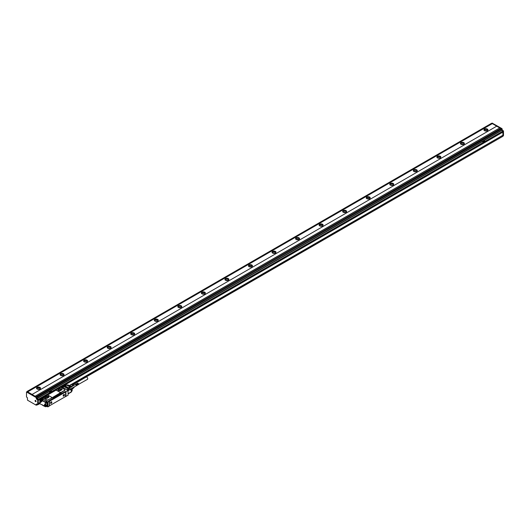 <?xml version="1.0" encoding="UTF-8"?>
<svg xmlns="http://www.w3.org/2000/svg" width="530" height="530" viewBox="0 0 530 530"><rect width="100%" height="100%" fill="white"/><g stroke="black" fill="none" stroke-linecap="round" stroke-linejoin="round"><path stroke-width="0.79" d="M59.406 390.729L60.003 390.385L60.003 390.756M61.646 389.855L61.646 388.834L61.95 389.683L60.168 390.709M61.646 388.834L60.062 388.596L58.167 389.689L58.472 390.531L59.797 390.789M61.361 390.02L60.062 389.875L58.757 390.623M62.142 389.305L59.585 388.735L57.975 389.987M58.413 389.331L57.969 389.941L60.533 390.557L62.149 389.265L59.585 388.649L58.413 389.411M56.69 390.378L59.897 392.226A1 0.576 0 0 0 61.308 392.226L64.6 390.325A1 0.576 0 0 0 64.898 389.914A1 0.576 0 0 0 64.6 389.51L61.401 387.662A1 0.576 0 0 0 59.989 387.662L56.69 389.563A1 0.576 0 0 0 56.399 389.967A1 0.576 0 0 0 56.69 390.378L56.69 390.511A26.745 15.443 60 0 1 59.897 392.359L59.897 392.226M64.879 390.027A1 0.576 0 0 1 64.898 390.133A1 0.576 0 0 1 64.6 390.544L61.308 392.445L59.897 392.359M56.69 389.782L56.69 390.511L56.69 389.782M51.417 397.937A1 0.576 0 0 0 51.708 397.533A1 0.576 0 0 0 51.417 397.122L48.21 395.274A1 0.576 0 0 0 46.799 395.274L43.626 397.328A0.901 0.517 0 0 1 43.884 397.692A0.901 0.517 0 0 1 43.771 397.95L46.706 399.839A1 0.576 0 0 0 48.117 399.839L51.417 398.156L51.417 397.255L51.417 398.156L61.308 392.226M47.468 395.102L56.399 389.947M48.945 401.084L47.72 401.866L47.601 402.588M48.919 400.793L53.159 398.348A0.835 0.484 0 0 1 52.914 398.003A0.835 0.484 0 0 1 53.159 397.666L60.46 393.452A0.835 0.484 0 0 1 61.639 393.452L64.812 391.889M65.561 396.533L68.065 395.261L68.065 390.636L65.713 391.723L65.19 391.504M51.417 398.156L48.117 399.839M43.771 398.136L46.706 400.057A1 0.576 0 0 0 48.117 400.057M65.024 391.604L65.687 392.2L65.448 396.632L49.363 405.841L49.529 401.256L65.448 392.067M68.019 390.471L65.713 391.723L65.713 396.619M69.032 390.027L68.065 390.716L68.999 390.239L68.999 389.623L68.019 390.418L68.913 389.63L68.324 389.292L67.177 389.941M68.615 389.457L68.277 389.318M67.158 389.934L62.586 387.337M40.393 399.461L40.512 399.063L41.009 399.514L40.512 399.063L42.347 398.275A0.901 0.517 0 0 0 43.725 398.202M47.13 401.528L45.918 402.204L47.13 401.528L42.281 398.726L41.022 399.514M46.872 401.654L46.859 401.647A1 0.576 -120 0 0 46.859 401.647A1 0.576 -120 0 0 46.468 401.283L42.585 399.037A0.802 0.464 -120 0 0 42.241 398.977L41.148 399.488M47.813 406.815L49.224 406.139L49.224 401.515L47.813 402.19L48.051 406.815L47.057 406.384L47.813 406.815L47.813 402.19L46.66 403.078L46.13 402.906A0.934 0.537 -120 0 0 46.004 402.508L46.541 402.548L46.421 403.078L46.084 402.866L46.421 403.078M67.052 389.861A0.669 0.384 -120 0 0 66.912 389.755L62.765 387.357A0.669 0.384 -120 0 0 62.626 387.304M42.241 398.977A0.802 0.464 -120 0 0 42.188 398.997L41.598 399.342A0.802 0.464 -120 0 0 41.439 399.6L41.598 399.342A0.802 0.464 -120 0 1 41.996 399.382L42.585 399.037M42.267 398.918L41.148 399.514M49.131 400.945L64.912 391.836M68.065 393.71L71.311 391.836L71.311 389.391L70.205 390.027L70.205 388.94A0.669 0.384 60 0 0 69.735 388.119L68.794 387.576L70.046 386.887A0.669 0.384 120 0 0 69.894 386.94L66.694 385.091L62.765 387.357M64.6 386.926L67.668 388.556L64.6 386.787M64.958 386.721L68.019 388.351L64.958 386.582M65.309 386.516L68.37 388.145L65.309 386.383M65.66 386.31L68.728 387.947L65.66 386.178M40.366 400.117L39.982 399.726L40.313 400.15L40.803 399.865M61.778 386.9L62.063 387.145A0.669 0.384 180 0 1 62.255 387.443L62.255 387.443M71.285 391.995A0.669 0.351 -150 0 0 71.437 391.736L70.841 392.107M71.967 390.822A0.669 0.351 -150 0 0 72.113 390.564L71.437 391.736A0.669 0.384 -0 0 1 71.311 391.836L71.311 391.875M40.817 401.641A0.749 0.431 -120 0 0 39.975 401.906A0.749 0.431 -120 0 0 40.817 401.641M45.13 404.98A0.583 0.338 -120 0 0 45.13 404.032L45.07 403.992A0.583 0.338 -120 0 0 45.07 404.947L45.54 404.715M49.389 400.793L64.468 392.087M43.652 398.156L43.652 398.182A0.669 0.384 180 0 0 43.453 397.884L43.4 397.851M47.057 406.351L46.355 406.629L47.057 406.351L47.057 402.899M46.421 405.231L45.679 405.563L46.587 405.079L45.878 405.483L45.646 403.257A0.835 0.484 -120 0 0 45.057 402.237L42.042 400.494L42.042 400.958M46.09 406.411A0.749 0.431 -120 0 0 46.13 405.397M42.559 400.057L41.877 399.574M42.36 400.117A0.749 0.431 -120 0 0 41.459 399.647M68.065 393.936L71.172 392.14A0.669 0.669 0 0 0 71.417 391.895L72.093 390.723A0.669 0.669 0 0 0 72.186 390.391A0.669 0.384 -0 0 1 72.113 390.564L72.113 388.503A0.669 0.384 -0 0 0 72.179 388.291L72.087 388.172M71.417 387.033L71.278 386.734A0.669 0.384 120 0 0 71.066 386.688L70.046 386.887L66.84 385.032A0.669 0.351 -90 0 0 66.541 385.032M72.186 389.113L74.074 387.509L74.074 387.105L72.186 388.596M74.074 387.119A1.749 1.007 -120 0 0 74.081 387.026L72.159 388.205M73.61 385.562A1.749 1.007 -120 0 0 72.848 384.82A1.749 1.007 -120 0 0 72.756 384.773M69.49 385.694L71.623 384.462L72.848 384.82M71.311 386.761L73.458 385.522L73.153 385.144L70.914 386.522M71.928 384.435L69.596 385.76M40.419 401.177A0.682 0.391 -120 0 0 40.79 402.33A0.682 0.391 -120 0 0 40.923 402.051M45.116 404.026L45.116 404.867L45.534 404.675M48.72 397.348L47.097 398.282M46.613 398.401L45.282 398.149L44.924 397.348L46.839 396.201L48.336 396.38L48.336 397.566M48.21 397.639L46.839 397.48L45.534 398.235M48.455 397.5L48.455 396.453L48.813 397.222M46.223 398.341L46.812 397.997L46.812 398.368M42.831 398.07L43.288 398.09L42.771 397.897M42.771 397.792L43.195 397.897M61.434 387.324L61.897 387.344L61.374 387.158M61.374 387.046L61.798 387.158M73.862 384.21L86.118 377.042A1.332 0.768 60 0 1 87.139 377.386A1.332 0.768 60 0 1 87.728 378.712A1.332 0.768 60 0 1 87.457 379.348L78.513 384.389M73.816 384.21L72.769 384.714M73.769 384.224L72.756 384.714A1.51 0.875 60 0 1 73.663 385.323A1.51 0.875 60 0 1 73.776 385.469M78.427 384.508L76.128 385.833L78.466 384.555M78.387 384.535L76.214 385.886M74.154 387.033L76.075 385.939M75.24 384.588L75.247 384.661A0.749 0.431 60 0 1 75.253 384.647L75.26 384.601A0.749 0.431 60 0 1 75.306 384.588L77.685 383.216M78.46 383.813L76.128 385.065A0.749 0.431 60 0 1 76.161 385.138L78.46 383.813L76.214 385.277A0.749 0.431 60 0 1 76.161 385.8L76.254 385.853M78.526 384.343L76.313 385.767M78.539 384.283L76.34 385.714M78.546 384.224L76.353 385.654M76.287 385.131L76.161 385.138A0.749 0.431 60 0 1 76.194 385.204L78.466 383.872L76.194 385.204A0.749 0.431 60 0 1 76.214 385.277L78.493 383.952L76.366 385.588M78.539 384.19L76.366 385.515M78.546 384.157L76.366 385.442M78.513 384.031L76.353 385.37M78.433 383.793L76.161 385.138M78.427 383.74L76.095 384.999A0.749 0.431 60 0 1 76.128 385.065L76.254 385.052M78.394 383.72L76.128 385.065M78.387 383.667L76.055 384.926A0.749 0.431 60 0 1 76.095 384.999L76.214 384.979M78.347 383.641L76.095 384.999M78.347 383.601L76.009 384.866A0.749 0.431 60 0 1 76.055 384.926L76.174 384.899M69.457 387.96L75.306 384.588A0.749 0.431 60 0 1 75.346 384.561L75.346 384.561A0.749 0.431 60 0 1 75.909 384.753L78.208 383.422L75.909 384.753A0.749 0.431 60 0 1 75.962 384.807L78.255 383.481L75.962 384.807A0.749 0.431 60 0 1 76.009 384.866L78.301 383.541L76.055 384.926M78.155 383.375L75.962 384.634M78.016 383.283L75.903 384.581M75.777 384.495L78.042 383.289L75.836 384.535M77.93 383.236L75.717 384.469M77.877 383.216L75.657 384.442M77.824 383.203L75.598 384.429M77.778 383.203L75.538 384.416M77.724 383.203L75.485 384.422M70.205 389.258L76.095 385.86A0.749 0.431 60 0 0 76.161 385.8L76.287 385.813M78.486 384.349L77.658 383.356M41.545 400.693L41.333 400.276M45.461 406.218L45.249 405.801M51.132 402.316L51.012 402.74M63.759 395.029L63.64 395.453M73.663 385.535A1.663 0.961 -120 0 0 73.531 385.356A1.663 0.961 -120 0 0 72.656 384.707A1.51 0.875 60 0 1 72.749 384.707L502.996 136.243M41.313 400.872L41.075 400.269L41.545 400.74M45.222 406.397L44.984 405.788L45.461 406.258M47.713 397.931A0.749 0.431 0 0 0 46.812 397.997M41.539 401.17A0.669 0.384 -120 0 0 41.088 399.951A0.669 0.384 -120 0 0 41.539 401.17M45.447 406.689A0.669 0.384 -120 0 0 44.997 405.476A0.669 0.384 -120 0 0 45.447 406.689M50.887 402.137A0.868 0.497 120 0 0 50.747 403.337A0.868 0.497 120 0 0 51.476 403.038A0.868 0.497 120 0 0 51.615 401.839A0.868 0.497 120 0 0 50.887 402.137M63.507 394.85A0.868 0.497 120 0 0 63.368 396.049A0.868 0.497 120 0 0 64.097 395.751A0.868 0.497 120 0 0 64.236 394.552A0.868 0.497 120 0 0 63.507 394.85M41.598 401.223A0.749 0.431 60 0 1 41.095 399.858A0.749 0.431 60 0 1 41.598 401.223M45.004 405.377A0.749 0.431 60 0 1 45.507 406.749A0.749 0.431 60 0 1 45.004 405.377M50.522 402.939L50.721 403.323M51.589 401.826A0.868 0.497 120 0 0 51.569 401.813A0.868 0.497 120 0 0 51.158 401.839M63.143 395.652L63.348 396.036M64.21 394.539A0.868 0.497 120 0 0 64.19 394.525A0.868 0.497 120 0 0 63.779 394.552M48.959 396.917A1.497 0.868 0 0 0 47.998 396.155A1.497 0.868 0 0 0 46.402 396.347L45.222 397.03A1.497 0.868 0 0 0 44.785 397.599M71.464 387.066L68.383 385.058A0.669 0.384 -60 0 1 68.496 385.204M70.709 386.423L71.099 386.854M70.218 386.032A2.067 1.192 60 0 1 70.622 386.324A2.067 1.192 60 0 1 70.715 386.403M66.694 385.091L66.223 385.33L66.694 385.091A0.669 0.384 120 0 1 66.84 385.032L68.198 385.032L67.754 385.29L68.198 385.032L71.066 386.688L70.126 387.105M50.602 402.555A0.934 0.537 120 0 0 50.522 402.966A0.934 0.537 120 0 0 51.019 403.423A0.934 0.537 120 0 0 51.761 402.621A0.934 0.537 120 0 0 51.178 401.826A0.934 0.537 120 0 0 50.602 402.555M63.222 395.267A0.934 0.537 120 0 0 63.143 395.678A0.934 0.537 120 0 0 63.64 396.135A0.934 0.537 120 0 0 64.382 395.334A0.934 0.537 120 0 0 63.805 394.539A0.934 0.537 120 0 0 63.222 395.267M45.222 396.943L46.402 396.268L48.959 396.877L47.342 398.169L44.785 397.56L45.222 397.03M43.864 397.805A0.901 0.517 0 0 0 43.619 397.546L43.221 397.546L43.573 397.301M53.159 398.348L61.639 393.532A0.835 0.484 0 0 0 60.46 393.532L60.46 393.452M52.92 398.05A0.835 0.484 0 0 1 53.159 397.745L60.46 393.532M41.068 399.858L40.545 400.09A1 0.576 -120 0 0 41.254 401.316L41.221 401.568A1.166 0.676 -120 0 0 42.042 401.091A1 0.576 -120 0 1 41.837 401.415A1 0.576 -120 0 1 41.333 401.362L41.453 401.203M47.766 402.495L46.66 403.078L47.634 402.568L47.72 401.866L46.66 402.754L45.858 402.316M60.87 390.305A0.749 0.431 0 0 0 60.003 390.385M496.696 126.2L32.058 394.459L496.696 126.2L499.71 127.942M32.058 394.459L35.119 396.228L499.757 127.916L500.724 128.472M32.058 394.406L27.679 391.875L492.317 123.616L491.608 123.318M491.641 123.245L27.003 391.498L27.679 391.875M36.676 404.927L38.273 404.218L38.273 399.593L37.1 398.779L36.742 397.215L27.09 391.776M38.273 400.276L38.273 399.322L37.1 398.646L48.945 391.809M35.119 396.168L36.861 397.149L37.1 398.646M36.981 397.354L501.499 128.896L500.744 128.459L36.106 396.712M503.5 135.627L503.03 135.899L503.5 135.627L503.5 131.003L502.321 130.188L502.089 128.823L501.618 129.095L501.618 130.188L502.91 131.069L38.273 399.322M38.392 399.527L503.381 130.797M503.5 131.003L503.03 131.95L64.7 385.018L503.03 131.95M496.696 126.147L492.317 123.616M484.539 130.691A2.001 1.153 180 0 1 483.956 129.87A2.001 1.153 180 0 1 485.188 128.81A2.001 1.153 180 0 1 487.368 129.055A2.001 1.153 180 0 1 487.951 129.87A2.001 1.153 180 0 1 486.719 130.936A2.001 1.153 180 0 1 484.539 130.691M460.994 144.286A2.001 1.153 180 0 1 460.404 143.471A2.001 1.153 180 0 1 461.643 142.404A2.001 1.153 180 0 1 463.816 142.656A2.001 1.153 180 0 1 464.406 143.471A2.001 1.153 180 0 1 463.174 144.538A2.001 1.153 180 0 1 460.994 144.286M437.442 157.88A2.001 1.153 180 0 1 436.859 157.066A2.001 1.153 180 0 1 438.091 155.999A2.001 1.153 180 0 1 440.271 156.251A2.001 1.153 180 0 1 440.854 157.066A2.001 1.153 180 0 1 439.622 158.132A2.001 1.153 180 0 1 437.442 157.88M413.89 171.475A2.001 1.153 180 0 1 413.307 170.66A2.001 1.153 180 0 1 414.54 169.593A2.001 1.153 180 0 1 416.719 169.845A2.001 1.153 180 0 1 417.302 170.66A2.001 1.153 180 0 1 416.07 171.727A2.001 1.153 180 0 1 413.89 171.475M390.345 185.076A2.001 1.153 180 0 1 389.755 184.261A2.001 1.153 180 0 1 390.994 183.194A2.001 1.153 180 0 1 393.167 183.44A2.001 1.153 180 0 1 393.757 184.261A2.001 1.153 180 0 1 392.518 185.321A2.001 1.153 180 0 1 390.345 185.076M366.793 198.671A2.001 1.153 180 0 1 366.21 197.856A2.001 1.153 180 0 1 367.442 196.789A2.001 1.153 180 0 1 369.622 197.041A2.001 1.153 180 0 1 370.205 197.856A2.001 1.153 180 0 1 368.973 198.922A2.001 1.153 180 0 1 366.793 198.671M343.241 212.265A2.001 1.153 180 0 1 342.658 211.45A2.001 1.153 180 0 1 343.891 210.383A2.001 1.153 180 0 1 346.07 210.635A2.001 1.153 180 0 1 346.653 211.45A2.001 1.153 180 0 1 345.421 212.517A2.001 1.153 180 0 1 343.241 212.265M319.696 225.866A2.001 1.153 180 0 1 319.106 225.045A2.001 1.153 180 0 1 320.345 223.978A2.001 1.153 180 0 1 322.518 224.23A2.001 1.153 180 0 1 323.108 225.045A2.001 1.153 180 0 1 321.869 226.111A2.001 1.153 180 0 1 319.696 225.866M296.144 239.461A2.001 1.153 180 0 1 295.561 238.646A2.001 1.153 180 0 1 296.793 237.579A2.001 1.153 180 0 1 298.973 237.831A2.001 1.153 180 0 1 299.556 238.646A2.001 1.153 180 0 1 298.324 239.712A2.001 1.153 180 0 1 296.144 239.461M272.592 253.055A2.001 1.153 180 0 1 272.009 252.24A2.001 1.153 180 0 1 273.241 251.174A2.001 1.153 180 0 1 275.421 251.425A2.001 1.153 180 0 1 276.004 252.24A2.001 1.153 180 0 1 274.772 253.307A2.001 1.153 180 0 1 272.592 253.055M249.047 266.65A2.001 1.153 180 0 1 248.457 265.835A2.001 1.153 180 0 1 249.696 264.768A2.001 1.153 180 0 1 251.869 265.02A2.001 1.153 180 0 1 252.459 265.835A2.001 1.153 180 0 1 251.22 266.901A2.001 1.153 180 0 1 249.047 266.65M225.495 280.251A2.001 1.153 180 0 1 224.912 279.429A2.001 1.153 180 0 1 226.144 278.369A2.001 1.153 180 0 1 228.324 278.614A2.001 1.153 180 0 1 228.907 279.429A2.001 1.153 180 0 1 227.675 280.496A2.001 1.153 180 0 1 225.495 280.251M201.943 293.845A2.001 1.153 180 0 1 201.36 293.03A2.001 1.153 180 0 1 202.593 291.964A2.001 1.153 180 0 1 204.772 292.215A2.001 1.153 180 0 1 205.355 293.03A2.001 1.153 180 0 1 204.123 294.097A2.001 1.153 180 0 1 201.943 293.845M178.398 307.44A2.001 1.153 180 0 1 177.808 306.625A2.001 1.153 180 0 1 179.047 305.558A2.001 1.153 180 0 1 181.22 305.81A2.001 1.153 180 0 1 181.81 306.625A2.001 1.153 180 0 1 180.571 307.691A2.001 1.153 180 0 1 178.398 307.44M154.846 321.034A2.001 1.153 180 0 1 154.263 320.219A2.001 1.153 180 0 1 155.495 319.153A2.001 1.153 180 0 1 157.675 319.404A2.001 1.153 180 0 1 158.258 320.219A2.001 1.153 180 0 1 157.026 321.286A2.001 1.153 180 0 1 154.846 321.034M131.294 334.635A2.001 1.153 180 0 1 130.711 333.82A2.001 1.153 180 0 1 131.944 332.754A2.001 1.153 180 0 1 134.123 332.999A2.001 1.153 180 0 1 134.706 333.82A2.001 1.153 180 0 1 133.474 334.88A2.001 1.153 180 0 1 131.294 334.635M107.749 348.23A2.001 1.153 180 0 1 107.159 347.415A2.001 1.153 180 0 1 108.392 346.348A2.001 1.153 180 0 1 110.571 346.6A2.001 1.153 180 0 1 111.161 347.415A2.001 1.153 180 0 1 109.922 348.482A2.001 1.153 180 0 1 107.749 348.23M84.197 361.824A2.001 1.153 180 0 1 83.614 361.009A2.001 1.153 180 0 1 84.846 359.943A2.001 1.153 180 0 1 87.026 360.195A2.001 1.153 180 0 1 87.609 361.009A2.001 1.153 180 0 1 86.377 362.076A2.001 1.153 180 0 1 84.197 361.824M60.645 375.425A2.001 1.153 180 0 1 60.062 374.604A2.001 1.153 180 0 1 61.294 373.544A2.001 1.153 180 0 1 63.474 373.789A2.001 1.153 180 0 1 64.057 374.604A2.001 1.153 180 0 1 62.825 375.671A2.001 1.153 180 0 1 60.645 375.425M37.1 389.02A2.001 1.153 180 0 1 36.51 388.205A2.001 1.153 180 0 1 37.743 387.139A2.001 1.153 180 0 1 39.922 387.39A2.001 1.153 180 0 1 40.512 388.205A2.001 1.153 180 0 1 39.273 389.272A2.001 1.153 180 0 1 37.1 389.02M27.679 391.849L492.317 123.589M27.209 391.71L26.5 392.12L26.5 396.957L27.394 397.745L27.514 400.183L36.153 405.172L36.272 404.151M26.619 392.048L36.153 397.56L36.51 399.123L37.683 399.938L37.683 404.562L38.273 404.218M49.933 392.458L51.867 391.412L50.641 390.802L48.939 391.822L50.164 392.432M48.945 391.836L49.933 392.432M485.129 141.305L483.956 140.629L482.307 141.576L483.479 142.285L485.182 141.265M502.851 132.109L502.91 135.282L502.91 132.076M502.089 128.823L36.861 397.149M492.317 123.185L501.97 128.624M487.872 130.201A2.001 1.153 0 0 0 487.368 129.711A2.001 1.153 0 0 0 484.036 130.201M464.32 143.796A2.001 1.153 0 0 0 463.816 143.305A2.001 1.153 0 0 0 460.49 143.796M440.775 157.39A2.001 1.153 0 0 0 440.271 156.9A2.001 1.153 0 0 0 436.939 157.39M417.223 170.991A2.001 1.153 0 0 0 416.719 170.501A2.001 1.153 0 0 0 413.387 170.991M393.671 184.586A2.001 1.153 0 0 0 393.167 184.095A2.001 1.153 0 0 0 389.841 184.586M370.125 198.18A2.001 1.153 0 0 0 369.622 197.69A2.001 1.153 0 0 0 366.29 198.18M346.574 211.775A2.001 1.153 0 0 0 346.07 211.285A2.001 1.153 0 0 0 342.738 211.775M323.022 225.376A2.001 1.153 0 0 0 322.518 224.886A2.001 1.153 0 0 0 319.192 225.376M299.476 238.97A2.001 1.153 0 0 0 298.973 238.48A2.001 1.153 0 0 0 295.641 238.97M275.925 252.565A2.001 1.153 0 0 0 275.421 252.075A2.001 1.153 0 0 0 272.089 252.565M252.373 266.159A2.001 1.153 0 0 0 251.869 265.676A2.001 1.153 0 0 0 248.543 266.159M228.827 279.76A2.001 1.153 0 0 0 228.324 279.27A2.001 1.153 0 0 0 224.992 279.76M205.276 293.355A2.001 1.153 0 0 0 204.772 292.865A2.001 1.153 0 0 0 201.44 293.355M181.724 306.95A2.001 1.153 0 0 0 181.22 306.459A2.001 1.153 0 0 0 177.894 306.95M158.178 320.551A2.001 1.153 0 0 0 157.675 320.06A2.001 1.153 0 0 0 154.343 320.551M134.627 334.145A2.001 1.153 0 0 0 134.123 333.655A2.001 1.153 0 0 0 130.791 334.145M111.075 347.74A2.001 1.153 0 0 0 110.571 347.249A2.001 1.153 0 0 0 107.245 347.74M87.529 361.334A2.001 1.153 0 0 0 87.026 360.85A2.001 1.153 0 0 0 83.694 361.334M63.978 374.935A2.001 1.153 0 0 0 63.474 374.445A2.001 1.153 0 0 0 60.142 374.935M40.426 388.53A2.001 1.153 0 0 0 39.922 388.04A2.001 1.153 0 0 0 36.596 388.53M36.981 404.291L36.981 404.966L37.57 404.628L36.51 404.012M35.139 400.508A0.689 0.397 -120 0 0 35.994 401.541A0.689 0.397 -120 0 0 35.139 400.508M39.896 403.608L36.948 405.046M38.359 404.503L38.273 403.542L39.896 402.601M36.861 404.761L36.272 405.106L36.861 404.218M50.734 390.776L482.26 141.636L483.486 142.259M71.828 384.442L502.91 135.282L69.331 385.608M503.03 135.488L503.03 136.17M487.766 130.36A1.828 1.06 0 0 0 487.249 129.777A1.828 1.06 0 0 0 485.387 129.519A1.828 1.06 0 0 0 484.148 130.36M464.214 143.961A1.828 1.06 0 0 0 463.704 143.372A1.828 1.06 0 0 0 461.835 143.113A1.828 1.06 0 0 0 460.596 143.961M440.668 157.556A1.828 1.06 0 0 0 440.152 156.973A1.828 1.06 0 0 0 438.29 156.714A1.828 1.06 0 0 0 437.045 157.556M417.117 171.15A1.828 1.06 0 0 0 416.6 170.567A1.828 1.06 0 0 0 414.738 170.309A1.828 1.06 0 0 0 413.499 171.15M393.565 184.745A1.828 1.06 0 0 0 393.055 184.162A1.828 1.06 0 0 0 391.186 183.903A1.828 1.06 0 0 0 389.947 184.745M370.019 198.346A1.828 1.06 0 0 0 369.503 197.756A1.828 1.06 0 0 0 367.641 197.505A1.828 1.06 0 0 0 366.396 198.346M346.468 211.94A1.828 1.06 0 0 0 345.951 211.357A1.828 1.06 0 0 0 344.089 211.099A1.828 1.06 0 0 0 342.85 211.94M322.916 225.535A1.828 1.06 0 0 0 322.406 224.952A1.828 1.06 0 0 0 320.537 224.694A1.828 1.06 0 0 0 319.298 225.535M299.37 239.129A1.828 1.06 0 0 0 298.854 238.546A1.828 1.06 0 0 0 296.992 238.288A1.828 1.06 0 0 0 295.747 239.129M275.819 252.731A1.828 1.06 0 0 0 275.302 252.148A1.828 1.06 0 0 0 273.44 251.889A1.828 1.06 0 0 0 272.195 252.731M252.267 266.325A1.828 1.06 0 0 0 251.75 265.742A1.828 1.06 0 0 0 249.888 265.484A1.828 1.06 0 0 0 248.649 266.325M228.715 279.919A1.828 1.06 0 0 0 228.205 279.337A1.828 1.06 0 0 0 226.343 279.078A1.828 1.06 0 0 0 225.098 279.919M205.17 293.521A1.828 1.06 0 0 0 204.653 292.931A1.828 1.06 0 0 0 202.791 292.673A1.828 1.06 0 0 0 201.546 293.521M181.618 307.115A1.828 1.06 0 0 0 181.101 306.532A1.828 1.06 0 0 0 179.239 306.274A1.828 1.06 0 0 0 178 307.115M158.066 320.71A1.828 1.06 0 0 0 157.556 320.127A1.828 1.06 0 0 0 155.694 319.868A1.828 1.06 0 0 0 154.449 320.71M134.521 334.304A1.828 1.06 0 0 0 134.004 333.721A1.828 1.06 0 0 0 132.142 333.463A1.828 1.06 0 0 0 130.897 334.304M110.969 347.905A1.828 1.06 0 0 0 110.452 347.316A1.828 1.06 0 0 0 108.59 347.064A1.828 1.06 0 0 0 107.351 347.905M87.417 361.5A1.828 1.06 0 0 0 86.907 360.917A1.828 1.06 0 0 0 85.045 360.658A1.828 1.06 0 0 0 83.8 361.5M63.872 375.094A1.828 1.06 0 0 0 63.355 374.511A1.828 1.06 0 0 0 61.493 374.253A1.828 1.06 0 0 0 60.248 375.094M40.32 388.695A1.828 1.06 0 0 0 39.803 388.106A1.828 1.06 0 0 0 37.941 387.847A1.828 1.06 0 0 0 36.703 388.695M38.273 403.469L39.896 402.535M69.278 385.575L502.851 135.249M482.949 141.377L484.201 141.676M50.8 391.895L50.264 391.153L49.628 391.564L50.893 391.862M487.136 130.804A1.828 1.06 0 0 0 484.778 130.804M463.584 144.399A1.828 1.06 0 0 0 461.226 144.399M440.033 158A1.828 1.06 0 0 0 437.674 158M416.487 171.594A1.828 1.06 0 0 0 414.129 171.594M392.935 185.189A1.828 1.06 0 0 0 390.577 185.189M369.383 198.783A1.828 1.06 0 0 0 367.025 198.783M345.838 212.384A1.828 1.06 0 0 0 343.48 212.384M322.286 225.979A1.828 1.06 0 0 0 319.928 225.979M298.735 239.573A1.828 1.06 0 0 0 296.376 239.573M275.189 253.168A1.828 1.06 0 0 0 272.831 253.168M251.637 266.769A1.828 1.06 0 0 0 249.279 266.769M228.085 280.363A1.828 1.06 0 0 0 225.727 280.363M204.54 293.958A1.828 1.06 0 0 0 202.182 293.958M180.988 307.559A1.828 1.06 0 0 0 178.63 307.559M157.436 321.154A1.828 1.06 0 0 0 155.078 321.154M133.891 334.748A1.828 1.06 0 0 0 131.533 334.748M110.339 348.342A1.828 1.06 0 0 0 107.981 348.342M86.787 361.944A1.828 1.06 0 0 0 84.429 361.944M63.242 375.538A1.828 1.06 0 0 0 60.884 375.538M39.69 389.133A1.828 1.06 0 0 0 37.332 389.133M485.493 130.996L486.414 130.996M461.941 144.591L462.869 144.591M438.396 158.185L439.317 158.185M414.844 171.786L415.765 171.786M391.292 185.381L392.22 185.381M367.747 198.975L368.668 198.975M344.195 212.576L345.116 212.576M320.643 226.171L321.571 226.171M297.098 239.765L298.019 239.765M273.546 253.36L274.467 253.36M249.994 266.961L250.922 266.961M226.449 280.555L227.37 280.555M202.897 294.15L203.818 294.15M179.345 307.744L180.273 307.744M155.8 321.346L156.721 321.346M132.248 334.94L133.169 334.94M108.696 348.535L109.624 348.535M85.151 362.136L86.072 362.136M61.599 375.73L62.52 375.73M38.047 389.325L38.975 389.325M483.685 140.993L482.943 141.364L484.208 141.662L483.685 140.993M49.628 391.564L50.8 391.869M61.526 389.928L61.526 388.768M60.228 389.848L60.228 388.569M60.062 389.875L60.062 388.596M61.44 387.682A0.901 0.517 0 0 0 62.474 387.271L62.308 387.39A0.735 0.424 0 0 1 62.162 387.569M60.553 387.496L60.89 387.503M56.405 389.888L47.362 395.108M65.336 391.504L65.336 391.882M70.205 388.94L68.065 390.776M40.81 399.514A0.934 0.537 -120 0 0 40.691 399.766L40.923 399.792A0.768 0.444 -120 0 1 41.068 399.547L41.115 399.527A0.768 0.444 -120 0 0 41.068 399.547M49.058 400.985L49.529 401.256M66.912 389.755L69.735 388.119M39.836 400.726L40.353 399.567M71.437 391.736L71.437 389.292L70.205 389.755M71.192 389.186L71.311 389.391A0.669 0.384 -0 0 0 71.437 389.292L71.967 388.324L71.285 389.113M41.453 399.481L40.691 399.766M39.916 400.62L39.982 403.82L42.546 405M62.248 387.251L62.129 386.801L65.077 385.105L65.19 385.734M61.367 386.999L65.005 385.065M39.863 401.952L39.896 403.675L39.929 402.224M43.977 406.013L42.241 405.039M45.878 405.483L45.043 405.139A1.166 0.676 -120 0 0 44.222 405.616L44.222 406.212L44.772 406.033L44.222 406.212M45.646 405.483L44.666 405.158A1 0.576 -120 0 1 45.043 405.152L45.679 405.563L45.646 403.257M40.313 400.15A1.166 0.676 -120 0 0 41.135 401.521M64.766 385.065L61.824 386.761M47.634 402.568L46.66 403.078M42.48 405.072L43.785 405.662M65.945 396.486L65.945 391.862M46.256 403.038L45.878 403.257A1 0.576 -120 0 0 45.176 402.031L42.161 400.289L42.87 399.885M46.587 406.629L46.587 405.079M44.99 405.165A1 0.576 -120 0 0 44.977 405.311L44.454 406.212M44.666 405.158A1 0.576 -120 0 0 44.454 405.616L44.222 405.616M46.355 405.9L46.355 405.291M46.355 406.629L46.355 406.159M42.559 399.978L42.036 399.673M69.032 387.715L70.013 387.145M42.619 405.046L42.241 405.072M45.07 404.947L45.527 404.615M46.839 397.48L46.839 396.201M47.004 397.454L47.004 396.175M61.182 387.152L61.997 387.291L61.182 387.152M42.579 397.897L43.394 398.037L42.579 397.897M61.116 387.198L61.911 387.066M42.513 397.937L43.308 397.805M41.737 399.527A0.636 0.364 -120 0 0 41.545 399.567L40.969 399.892M61.116 387.278L62.076 387.317M61.102 387.317L62.083 387.278L61.805 387.642M43.202 398.381L43.473 398.017L42.519 397.917L43.473 398.063M69.715 385.827A2.166 1.252 60 0 1 70.656 386.37M68.198 385.032A0.669 0.384 -60 0 1 68.383 385.058A0.669 0.669 0 0 0 68.052 384.972L66.694 384.972A0.669 0.669 0 0 0 66.363 385.058L62.547 387.258L61.036 387.529M43.97 405.953L42.771 405.225L43.97 405.953M41.221 401.568L41.572 401.223M43.553 398.315A0.735 0.424 0 0 0 43.5 397.745L43.619 397.546M71.981 387.973L72.186 390.391A0.669 0.384 -0 0 0 72.113 390.219M45.057 402.237L46.468 401.283M42.48 404.907L44.255 406.285L44.785 406.079M46.11 402.813L45.865 402.323M42.122 398.109L42.566 397.851M42.758 397.738L43.241 397.467M60.725 387.37L61.169 387.112M27.09 391.504L491.727 123.251M36.742 397.215L36.153 397.56M36.861 397.421L36.272 397.758M36.861 398.375L36.272 398.712M37.1 398.779L36.51 399.123M38.16 399.395L37.57 399.733M38.273 399.593L37.683 399.938M41.95 398.156L38.392 400.21L41.95 398.156M501.731 130.387L484.049 140.602M501.618 130.188L36.981 398.441M502.321 130.188L501.85 130.459M502.089 129.777L501.618 130.049M492.43 123.112L491.959 123.391M38.392 404.423L39.896 403.555L38.392 404.423M38.392 403.741L39.896 402.873M68.999 389.623L68.29 389.285L67.151 389.914L62.553 387.264M61.029 387.523L60.427 387.509M56.432 389.815L47.243 395.122M43.573 397.242L43.221 397.745M39.836 402.104L39.896 399.872L40.426 399.057L42.029 398.136L43.718 398.05M65.144 391.776L65.621 392.048M49.277 406.106L49.277 401.415M40.346 399.527L41.426 399.527M61.778 386.979L64.806 384.985L65.243 385.708M47.057 406.411L46.017 406.49M41.837 401.415L42.075 400.283L42.652 399.951M70.987 386.675L69.569 385.8M46.209 406.377L45.633 406.709M43.97 406.026L42.771 405.132M41.963 398.149L43.573 397.434M47.177 395.135L56.458 389.775M60.36 387.523L64.686 385.025M47.846 406.894L47.038 406.424M27.123 391.703L26.533 392.041M502.996 132.03L64.892 384.966M40.366 399.13L38.359 400.283M492.35 123.106L491.913 123.357M38.239 404.297L37.65 404.635M503.467 135.7L503.03 135.952M36.828 404.841L36.239 405.178"/></g></svg>
